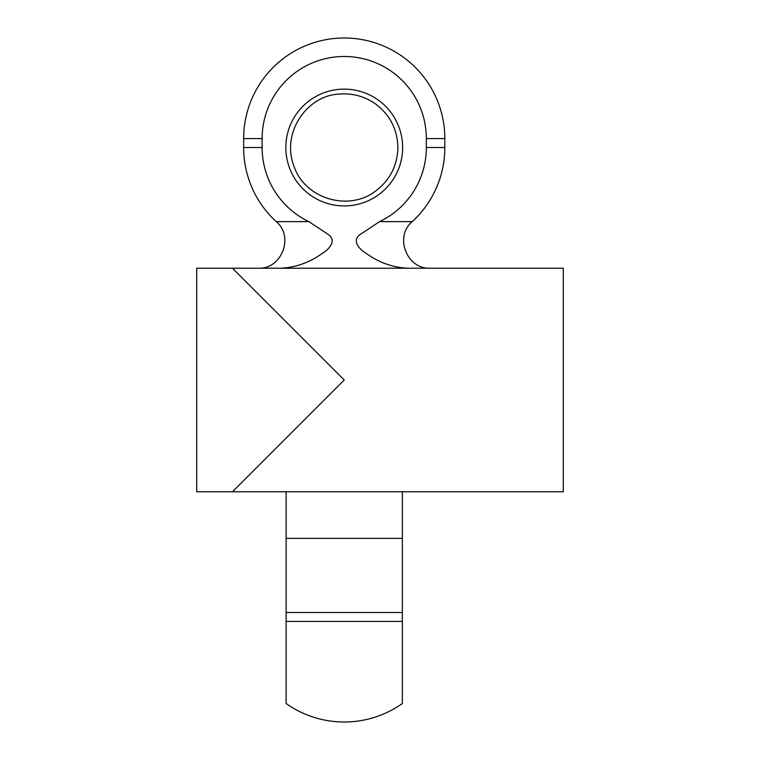 <?xml version="1.0" encoding="UTF-8"?>
<svg xmlns="http://www.w3.org/2000/svg" width="760" height="760" viewBox="0 0 760 760"><rect width="100%" height="100%" fill="white"/><g stroke="black" fill="none" stroke-linecap="round" stroke-linejoin="round"><path stroke-width="1.14" d="M232.475 268.233L563.293 268.233L563.293 491.767L232.475 491.767L344.233 380L232.475 268.233L196.707 268.233L196.707 491.767L232.475 491.767M286.121 554.068L286.121 703.513A100.586 100.586 0 0 0 402.353 703.513L402.353 554.068M402.353 670.871L402.353 621.414L286.121 621.414L286.121 703.513M286.121 491.767L286.121 612.475L402.353 612.475L402.353 491.767M344.233 89.129A58.396 58.396 0 0 1 402.638 147.525A58.396 58.396 0 0 1 344.233 205.931A58.396 58.396 0 0 1 285.836 147.525A58.396 58.396 0 0 1 344.233 89.129M280.659 268.233C295.897 267.444 309.785 262.485 322.316 253.346C328.652 249.622 336.87 241.195 328.795 234.831L308.921 221.644A82.099 82.099 0 0 1 262.133 147.525L262.133 138.586A82.099 82.099 0 0 1 344.233 56.487A82.099 82.099 0 0 1 426.331 138.586L426.331 147.525A82.099 82.099 0 0 1 379.544 221.644L359.68 234.831C351.595 241.195 359.822 249.622 366.159 253.346C378.689 262.485 392.578 267.444 407.816 268.233M286.121 538.356L402.353 538.356M430.378 268.233C406.856 269.524 394.041 236.588 412.243 221.644L379.544 221.644M412.243 221.644A100.586 100.586 0 0 0 444.828 147.525L426.331 147.525M444.828 147.525L444.828 138.586L426.331 138.586M308.921 221.644L276.231 221.644C294.424 236.588 281.618 269.524 258.096 268.233M262.133 147.525L243.647 147.525A100.586 100.586 0 0 0 276.231 221.644M262.133 138.586L243.647 138.586L243.647 147.525M397.879 147.525C397.49 130.197 390.573 116.071 377.112 105.136C365.873 96.653 353.229 92.977 339.188 94.116C307.809 95.028 280.183 132.601 294.358 167.276C305.662 199.101 349.173 211.745 375.772 190.931C390.07 179.996 397.442 165.528 397.879 147.525M444.828 138.586A100.586 100.586 0 0 0 344.233 38A100.586 100.586 0 0 0 243.647 138.586"/></g></svg>
